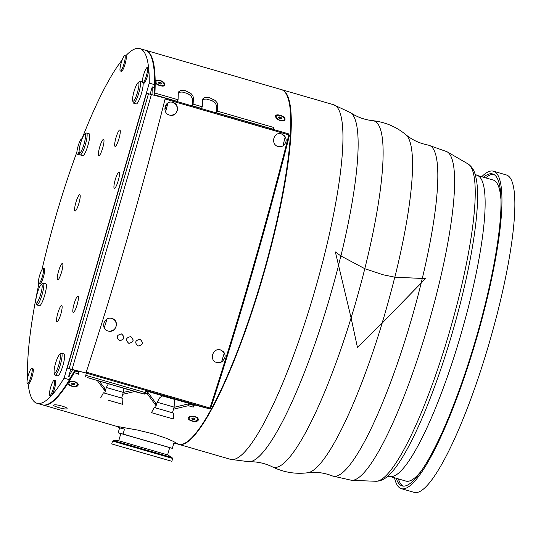 <?xml version="1.0" encoding="UTF-8"?>
<svg xmlns="http://www.w3.org/2000/svg" width="541" height="541" viewBox="0 0 541 541"><rect width="100%" height="100%" fill="white"/><g stroke="black" fill="none" stroke-linecap="round" stroke-linejoin="round"><path stroke-width="0.81" d="M288.867 134.411L289.185 134.973M209.78 408.414L210.131 408.509L209.563 408.82L210.003 408.009L210.699 408.198L210.131 408.509M139.95 339.268L139.997 339.281C143.561 342.642 142.905 344.887 138.043 346.017M121.441 333.905L121.488 333.919C125.052 337.28 124.403 339.525 119.534 340.654M130.699 336.59L130.739 336.603C134.303 339.964 133.654 342.21 128.792 343.339M220.424 349.912L223.129 351.427L224.312 352.962A797.285 146.597 -73.8 0 1 221.512 361.956L219.423 362.653L216.88 362.538M281.239 133.81L283.964 135.318L285.215 136.88A797.285 146.597 -73.8 0 1 282.889 146.002L280.874 146.706L278.351 146.604M172.552 102.317L175.291 103.838L176.488 105.312L177.428 108.146L177.279 110.398L175.859 113.164L174.398 114.401L171.653 115.28L169.732 115.125C161.617 113.407 164.606 99.909 172.599 102.33L172.782 102.377C180.741 104.312 177.61 117.512 169.732 115.125M167.893 102.993A797.285 146.597 106.2 0 1 165.627 111.906M164.877 109.803A7.27 1.339 -73.8 0 0 166.493 104.136M106.99 319.075A797.285 146.597 106.2 0 1 104.251 327.866M111.737 318.419L114.455 319.947L115.578 321.381L116.403 324.248L116.247 326.02L114.739 328.962L113.312 330.186L110.263 331.214L108.254 331.058C100.119 329.374 103.811 315.998 111.791 318.433L111.973 318.487C119.953 320.4 116.112 333.472 108.254 331.058M154.631 393.037L190.527 403.437L154.631 393.037M162.023 395.376L188.978 403.187L162.023 395.376M154.171 94.722L154.922 93.059L178.057 99.76L177.306 101.424L154.171 94.722A182.364 33.535 -73.8 0 0 154.422 85.39M69.674 379.018A182.364 33.535 -73.8 0 0 70.046 378.416A182.364 33.535 -73.8 0 0 74.469 370.856L78.655 372.073M150.127 94.215L152.251 86.858L153.867 87.324L154.631 84.68A184.65 33.948 -73.8 0 0 145.164 50.137L139.788 48.575A184.65 33.948 -73.8 0 0 125.64 55.919M152.251 86.858A182.364 33.535 106.2 0 1 151.987 94.716M173.979 398.994L174.493 401.023L174.101 407.109L157.127 402.213L155.49 407.88M157.127 402.213L159.947 397.52L162.868 395.775M123.571 388.303L123.307 392.394L106.334 387.498L108.308 383.88M72.629 369.672A182.364 33.535 106.2 0 1 68.626 376.583L70.77 369.151L71.378 369.307M28.173 383.914A184.65 33.948 -73.8 0 0 37.011 403.282L42.394 404.837A184.65 33.948 -73.8 0 0 69.478 379.694L70.242 377.057L68.626 376.583M99.382 381.29L105.725 389.608M123.301 392.435L131.429 390.575M145.786 391.522L147.679 392.069L156.565 404.168M174.04 407.326L188.498 403.897L193.482 405.344A182.364 33.535 -73.8 0 0 193.806 404.769M273.178 129.4A182.364 33.535 -73.8 0 0 273.185 129.204L273.935 127.541A184.65 33.948 -73.8 0 1 273.827 129.59M178.057 99.76A184.65 33.948 -73.8 0 0 178.28 93.167L178.686 91.828L180.511 90.577L185.32 90.678L190.838 93.377L192.826 95.656L193.347 97.529A184.65 33.948 106.2 0 1 193.123 104.129L192.373 105.786L201.523 108.437L202.266 106.78A184.65 33.948 -73.8 0 0 202.49 100.18L202.895 98.841L204.721 97.596L209.529 97.691L215.048 100.389L217.042 102.675L217.556 104.548A184.65 33.948 106.2 0 1 217.333 111.142L216.583 112.805L273.185 129.204M216.583 112.805A182.364 33.535 -73.8 0 0 216.806 106.246L215.318 103.047L211.883 100.552L206.351 99.037L204.315 99.199L202.496 100.119M192.373 105.786A182.364 33.535 -73.8 0 0 192.596 99.233L191.108 96.034L187.666 93.532L182.141 92.017L180.106 92.186L178.28 93.106M282.997 146.029L278.419 146.618C270.304 144.9 273.293 131.402 281.286 133.823L281.469 133.87C287.176 137.367 287.69 141.417 282.997 146.029M221.614 361.983L216.941 362.551C208.806 360.861 212.498 347.491 220.478 349.926L220.66 349.98C226.273 353.435 226.591 357.439 221.614 361.983M123.071 434.065L118.181 432.807L119.602 427.877L118.357 427.471L124.498 429.141L123.071 434.065L172.356 448.347L173.783 443.417L175.027 443.83L173.756 443.512M124.498 429.141L119.602 427.877M169.678 447.657L172.356 448.347M120.826 433.605L118.181 432.807M169.691 447.623L120.846 433.53L118.756 440.78L167.595 454.873L169.691 447.623M113.076 441.219L172.674 458.45L171.916 457.476L114.212 440.793A1.711 1.684 -75.6 0 0 113.076 441.219L114.212 440.793M171.855 461.297L111.73 443.945L171.855 461.297L172.674 458.45M164.011 459.059L119.176 446.095L164.011 459.059M133.059 101.235A9.691 1.779 106.2 0 1 132.68 100.721A9.691 1.779 106.2 0 1 134.04 91.429A9.691 1.779 106.2 0 1 137.854 82.854A9.691 1.779 106.2 0 1 137.833 91.071A9.691 1.779 106.2 0 1 133.059 101.235M137.854 82.854L139.301 81.563A11.395 2.096 106.2 0 1 139.997 81.292A11.395 2.096 106.2 0 1 138.848 92.788A11.395 2.096 106.2 0 1 133.661 103.189A11.395 2.096 106.2 0 1 133.654 103.182A11.395 2.096 106.2 0 1 133.214 102.58L132.68 100.721M133.654 103.182L136.231 103.933A11.395 2.096 106.2 0 1 136.231 103.933A11.395 2.096 106.2 0 0 140.822 95.493A11.395 2.096 106.2 0 0 143.081 82.949M36.315 302.994A9.691 1.779 106.2 0 1 35.936 302.473A9.691 1.779 106.2 0 1 37.288 293.188A9.691 1.779 106.2 0 1 41.109 284.613A9.691 1.779 106.2 0 1 41.082 292.83A9.691 1.779 106.2 0 1 36.315 302.994M41.109 284.613L42.556 283.322A11.395 2.096 106.2 0 1 43.253 283.044A11.395 2.096 106.2 0 1 42.103 294.547A11.395 2.096 106.2 0 1 36.916 304.948A11.395 2.096 106.2 0 1 36.91 304.941A11.395 2.096 106.2 0 1 36.47 304.34L35.936 302.473M36.91 304.941L39.486 305.692A11.395 2.096 106.2 0 1 39.486 305.692A11.395 2.096 106.2 0 0 44.68 295.298A11.395 2.096 106.2 0 0 45.829 283.795L43.253 283.044M147.598 70.046A7.98 1.467 106.2 0 1 145.482 78.492A7.98 1.467 106.2 0 1 142.804 82.868A7.98 1.467 106.2 0 1 143.615 74.793A7.98 1.467 106.2 0 1 147.247 67.544A7.98 1.467 106.2 0 1 147.598 70.046M147.247 67.544L148.322 67.855A7.98 1.467 106.2 0 1 148.707 68.721A7.98 1.467 106.2 0 1 148.674 70.357A7.98 1.467 106.2 0 1 146.564 78.81A7.98 1.467 106.2 0 1 143.879 83.179L142.804 82.868M124.815 55.682L125.891 55.993A7.98 1.467 106.2 0 1 125.891 55.993A7.98 1.467 106.2 0 1 125.079 64.068A7.98 1.467 106.2 0 1 121.454 71.324L120.373 71.006A7.98 1.467 106.2 0 1 121.177 62.959A7.98 1.467 106.2 0 1 124.809 55.682A7.98 1.467 106.2 0 1 124.815 55.682A7.98 1.467 106.2 0 1 124.004 63.757A7.98 1.467 106.2 0 1 120.373 71.006M79.52 153.441A7.98 1.467 106.2 0 1 78.357 154.516L77.282 154.205A7.98 1.467 106.2 0 1 77.349 149.12A7.98 1.467 106.2 0 1 80.061 140.863A7.98 1.467 106.2 0 1 81.725 138.881A7.98 1.467 106.2 0 1 81.955 139.111M43.212 268.397L44.288 268.708A7.98 1.467 106.2 0 1 43.476 276.782A7.98 1.467 106.2 0 1 39.845 284.032L38.769 283.721A7.98 1.467 106.2 0 1 39.567 275.694A7.98 1.467 106.2 0 1 43.212 268.397A7.98 1.467 106.2 0 1 42.401 276.471A7.98 1.467 106.2 0 1 38.769 283.721M31.838 368.367L32.913 368.678A7.98 1.467 106.2 0 1 32.102 376.746A7.98 1.467 106.2 0 1 28.477 384.002L27.402 383.691A7.98 1.467 106.2 0 1 27.05 381.189A7.98 1.467 106.2 0 1 29.16 372.735A7.98 1.467 106.2 0 1 31.838 368.367A7.98 1.467 106.2 0 1 31.026 376.435A7.98 1.467 106.2 0 1 27.402 383.691M54.269 380.222L55.344 380.533A7.98 1.467 106.2 0 1 54.905 387.248A7.98 1.467 106.2 0 1 51.53 395.525A7.98 1.467 106.2 0 1 50.915 395.863A7.98 1.467 106.2 0 1 50.908 395.863L49.826 395.552A7.98 1.467 106.2 0 1 49.826 395.552A7.98 1.467 106.2 0 1 50.638 387.478A7.98 1.467 106.2 0 1 54.269 380.222A7.98 1.467 106.2 0 1 53.464 388.276A7.98 1.467 106.2 0 1 49.84 395.552M37.011 403.282A184.65 33.948 -73.8 0 0 51.53 395.525A184.65 33.948 -73.8 0 0 64.095 378.139L149.248 83.125A184.65 33.948 -73.8 0 0 148.707 68.721A184.65 33.948 -73.8 0 0 139.788 48.575M122.178 59.936A184.65 33.948 -73.8 0 0 81.907 138.936M76.896 152.116A184.65 33.948 -73.8 0 0 42.009 269.54M38.884 283.755A184.65 33.948 -73.8 0 0 27.692 377.577M84.416 134.587L85.863 133.296A11.395 2.096 106.2 0 1 86.553 133.025L89.13 133.769A11.395 2.096 106.2 0 1 87.98 145.272A11.395 2.096 106.2 0 1 82.8 155.666A11.395 2.096 106.2 0 1 82.787 155.666L80.21 154.915A11.395 2.096 106.2 0 1 79.77 154.313L79.236 152.454A9.691 1.779 106.2 0 1 80.595 143.162A9.691 1.779 106.2 0 1 84.416 134.587A9.691 1.779 106.2 0 1 84.389 142.804A9.691 1.779 106.2 0 1 79.622 152.968A9.691 1.779 106.2 0 1 79.236 152.454M55.162 375.123L57.738 375.867A11.395 2.096 106.2 0 1 57.738 375.867A11.395 2.096 106.2 0 0 62.932 365.473A11.395 2.096 106.2 0 0 64.081 353.976L61.505 353.226A11.395 2.096 106.2 0 1 60.355 364.729A11.395 2.096 106.2 0 1 55.175 375.129A11.395 2.096 106.2 0 1 55.162 375.123A11.395 2.096 106.2 0 1 54.722 374.521L54.188 372.654A9.691 1.779 106.2 0 1 55.547 363.369A9.691 1.779 106.2 0 1 59.361 354.795A9.691 1.779 106.2 0 1 59.341 363.011A9.691 1.779 106.2 0 1 54.567 373.175A9.691 1.779 106.2 0 1 54.188 372.654M59.923 307.579A8.548 1.569 106.2 0 1 61.701 305.455A8.548 1.569 106.2 0 1 61.633 310.906A8.548 1.569 106.2 0 1 58.719 319.751A8.548 1.569 106.2 0 1 56.94 321.875A8.548 1.569 106.2 0 1 57.015 316.424A8.548 1.569 106.2 0 1 59.923 307.579M62.438 263.447A8.548 1.569 106.2 0 1 61.579 272.069A8.548 1.569 106.2 0 1 57.691 279.866A8.548 1.569 106.2 0 1 58.543 271.244A8.548 1.569 106.2 0 1 62.431 263.44M80.156 197.33A8.548 1.569 106.2 0 1 77.89 206.385A8.548 1.569 106.2 0 1 75.023 211.071A8.548 1.569 106.2 0 1 74.651 208.386A8.548 1.569 106.2 0 1 76.91 199.331A8.548 1.569 106.2 0 1 79.777 194.645A8.548 1.569 106.2 0 1 80.156 197.33M102.709 147.964A8.548 1.569 106.2 0 1 98.807 155.788A8.548 1.569 106.2 0 1 99.659 147.186A8.548 1.569 106.2 0 1 103.561 139.362A8.548 1.569 106.2 0 1 102.709 147.964M116.876 144.271A8.548 1.569 106.2 0 1 115.098 146.401A8.548 1.569 106.2 0 1 115.165 140.951A8.548 1.569 106.2 0 1 118.073 132.105A8.548 1.569 106.2 0 1 119.859 129.982A8.548 1.569 106.2 0 1 119.784 135.433A8.548 1.569 106.2 0 1 116.876 144.271M74.09 303.886A8.548 1.569 106.2 0 1 77.992 296.069A8.548 1.569 106.2 0 1 77.14 304.671A8.548 1.569 106.2 0 1 73.238 312.488A8.548 1.569 106.2 0 1 74.09 303.886M119.115 171.991A8.548 1.569 106.2 0 1 118.249 180.613A8.548 1.569 106.2 0 1 114.367 188.41A8.548 1.569 106.2 0 1 115.219 179.788A8.548 1.569 106.2 0 1 119.108 171.984M79.135 151.825A7.98 1.467 106.2 0 1 77.282 154.205M144.866 392.455L85.742 375.319L145.468 392.624L144.86 392.468L144.393 394.091L137.908 392.428L87.169 377.517M78.269 373.398L78.898 371.207L86.371 373.128L146.097 390.433L145.468 392.624M86.371 373.128L85.742 375.319M288.894 133.952L165.147 98.097L165.086 99.01L288.84 134.865A797.86 146.706 106.2 0 1 210.003 408.009L86.249 372.147L85.809 372.965L209.563 408.82L193.394 404.661L145.955 390.92M85.809 372.965L69.147 368.617L148.491 93.755L150.804 94.411M78.824 371.464L69.64 368.806M72.061 369.429L151.399 94.56L165.147 98.097M210.699 408.198A796.947 146.537 -73.8 0 0 289.53 135.088M86.249 372.147A797.86 146.706 -73.8 0 0 165.086 99.01M140.099 339.308C143.663 342.71 143 344.948 138.097 346.03C134.418 342.676 135.054 340.431 139.997 339.281L140.099 339.308M121.59 333.946C125.154 337.347 124.491 339.586 119.588 340.668C115.909 337.314 116.545 335.068 121.488 333.919L121.59 333.946M130.841 336.63C134.411 340.025 133.742 342.264 128.839 343.352C125.167 339.998 125.803 337.746 130.746 336.603L130.841 336.63M148.991 93.884L151.399 94.567M188.498 403.897L188.288 405.696L193.238 407.13L193.482 405.344M193.238 407.13A184.65 33.948 -73.8 0 0 194.456 404.932M217.333 111.142L273.935 127.541M71.838 383.298L73.319 383.109L73.028 384.813L71.696 384.151L71.838 383.298L71.696 384.151M73.312 383.102L74.644 383.765L74.502 384.617L73.028 384.813M71.371 381.675A4.294 2.252 9.5 0 1 75.605 382.386A4.294 2.252 9.5 0 1 77.404 384.665A4.294 2.252 9.5 0 1 72.798 386.179A4.294 2.252 9.5 0 1 68.937 383.244A4.294 2.252 9.5 0 1 71.371 381.675M77.079 382.71A4.294 2.252 9.5 0 1 77.519 383.982L77.404 384.665M68.937 383.244L69.052 382.561A4.294 2.252 9.5 0 1 69.87 381.506M280.448 118.783L281.029 117.404L281.76 118.411L280.941 118.939L279.393 118.459L278.656 117.451L279.474 116.924L279.034 117.972M279.474 116.924L281.029 117.404M276.762 115.686A4.294 2.218 -157.4 0 1 281.726 116.193A4.294 2.218 -157.4 0 1 284.167 119.581A4.294 2.218 -157.4 0 1 279.359 119.974A4.294 2.218 -157.4 0 1 276.248 116.281A4.294 2.218 -157.4 0 1 276.762 115.686M284.167 119.581L283.903 120.224A4.294 2.218 -157.4 0 1 282.929 121.035M276.086 118.168A4.294 2.218 -157.4 0 1 275.978 116.924L276.248 116.281M193.921 418.152L193.664 419.681L192.129 419.201L191.839 418.308L193.076 417.889L194.611 418.369L194.909 419.261L193.664 419.681M192.312 418.146L192.129 419.201M190.615 416.719A4.294 2.252 9.5 0 1 195.321 416.996A4.294 2.252 9.5 0 1 197.6 419.491A4.294 2.252 9.5 0 1 192.995 421.006A4.294 2.252 9.5 0 1 189.14 418.071A4.294 2.252 9.5 0 1 190.615 416.719M197.282 417.537A4.294 2.252 9.5 0 1 197.715 418.808L197.6 419.491M189.14 418.071L189.255 417.388A4.294 2.252 9.5 0 1 190.074 416.333M42.665 404.911A184.65 33.948 -73.8 0 0 42.928 404.993A184.65 33.948 -73.8 0 0 68.322 382.575L70.783 381.277L74.584 381.513L77.471 383.048L78.242 384.543L78.012 385.381C76.335 388.465 66.124 385.51 68.322 382.575A184.65 33.948 -73.8 0 0 74.218 372.648L78.411 373.865M154.922 93.059A184.65 33.948 -73.8 0 0 155.172 81.684C154.854 78.08 165.073 81.042 164.856 84.491L164.552 85.377L163.463 86.06L160.116 85.945L156.87 84.308L155.172 81.684A184.65 33.948 -73.8 0 0 145.705 50.293A184.65 33.948 -73.8 0 0 145.434 50.218M42.928 404.993L116.613 426.342L137.313 430L153.387 433.916L165.864 438.129L173.032 441.226L177.306 443.64L176.677 443.748L178.523 444.283A184.65 33.948 -73.8 0 0 244.174 333.148A184.65 33.948 -73.8 0 0 290.51 132.342A184.65 33.948 -73.8 0 0 281.293 89.576L145.705 50.293M188.288 405.696L173.499 409.199M156.099 405.777L147.395 393.848L147.679 392.069M144.69 393.064L147.395 393.848M134.763 391.501L122.76 394.308M105.258 391.238L97.448 380.736M193.123 104.129L202.266 106.78M285.06 119.318L284.755 120.203L283.667 120.886L280.319 120.771L277.066 119.135L275.376 116.511C275.058 112.907 285.276 115.869 285.06 119.318M176.677 443.748L175.196 443.241M198.209 420.208C196.539 423.292 186.32 420.337 188.525 417.402L190.987 416.103L194.78 416.34L197.668 417.875L198.439 419.37L198.209 420.208M66.82 408.807C65.278 409.868 51.571 405.892 53.904 405.067C55.513 403.748 69.221 407.718 66.82 408.807L66.989 408.617M58.489 405.189L63.283 406.413M163.97 84.754A4.294 2.218 -157.4 0 1 159.155 85.147A4.294 2.218 -157.4 0 1 156.045 81.454A4.294 2.218 -157.4 0 1 157.255 80.575A4.294 2.218 -157.4 0 1 162.016 81.65A4.294 2.218 -157.4 0 1 163.97 84.754L163.7 85.397A4.294 2.218 -157.4 0 1 162.726 86.208M155.882 83.341A4.294 2.218 -157.4 0 1 155.781 82.097L156.045 81.454M74.218 372.648L74.469 370.856M148.491 93.755L146.557 93.262L67.219 368.123L70.77 369.151M149.248 83.125L154.631 84.68M69.478 379.694L64.095 378.139M155.253 413.764L169.644 417.929L155.253 413.764M151.622 412.709L173.343 418.991L151.622 412.709M162.361 395.856L174.263 399.305M173.343 418.991L173.715 413.168L164.856 410.551L154.226 407.542L151.439 412.675M109.627 400.59L118.851 403.207L109.627 400.59M108.619 400.32L122.55 404.276L108.619 400.32M106.334 387.498L104.697 393.165M122.55 404.276L122.922 398.453L113.191 395.586L103.432 392.827L100.646 397.953M67.219 368.123L69.147 368.617L148.477 93.755M158.527 82.401L159.663 82.124L161.15 82.827L161.489 83.801L160.352 84.078L158.871 83.382L158.527 82.401M160.657 84.011L161.15 82.827M159.663 82.124L159.095 83.49M137.353 392.286L135.27 391.691L137.353 392.286M85.897 375.366L85.424 377.009M78.526 373.466L78.053 375.109M90.131 378.369L144.393 394.091M59.361 354.795L60.815 353.503A11.395 2.096 106.2 0 1 61.505 353.226M86.553 133.025A11.395 2.096 106.2 0 1 85.404 144.521A11.395 2.096 106.2 0 1 80.224 154.922A11.395 2.096 106.2 0 1 80.21 154.915M178.74 444.337A184.65 33.948 -73.8 0 0 178.949 444.404A184.65 33.948 -73.8 0 0 263.23 275.518A184.65 33.948 -73.8 0 0 281.726 89.698A184.65 33.948 -73.8 0 0 281.509 89.644M275.876 225.144A182.31 33.522 106.2 0 1 262.818 275.41A182.31 33.522 106.2 0 1 246.419 326.818M481.733 176.724A165.269 30.391 106.2 0 1 493.378 171.199L506.295 174.939A165.269 30.391 106.2 0 1 489.74 341.256A165.269 30.391 106.2 0 1 414.305 492.425L401.395 488.685A165.269 30.391 106.2 0 1 394.504 477.791M493.378 171.199A165.269 30.391 106.2 0 1 476.831 337.516A165.269 30.391 106.2 0 1 401.395 488.685M483.471 177.232A162.422 29.863 106.2 0 1 492.587 173.938A162.422 29.863 106.2 0 1 476.323 337.388A162.422 29.863 106.2 0 1 402.186 485.946A162.422 29.863 106.2 0 1 396.242 478.291M422.42 469.446A156.721 28.815 106.2 0 1 405.926 481.098L389.784 476.418A156.721 28.815 106.2 0 0 461.317 333.073A156.721 28.815 106.2 0 0 477.013 175.358L493.155 180.031A156.721 28.815 106.2 0 1 500.865 198.696M403.295 486.149A162.422 29.863 106.2 0 1 398.392 478.913M485.622 177.854A162.422 29.863 106.2 0 1 493.635 174.358M425.848 278.236L382.176 323.112L357.425 347.356L351.095 317.932L335.359 251.95L340.911 255.954L364.796 268.694L382.96 274.74L394.849 277.175L422.291 278.459L425.848 278.236L382.095 323.166L357.398 347.356M335.339 251.944L340.864 255.927L364.796 268.701L382.94 274.733M192.596 99.233L193.347 97.529M217.556 104.548L216.806 106.246M104.359 390.25L104.616 388.431M155.47 405.06L155.734 403.241M281.726 89.698L333.378 104.663A184.65 33.948 106.2 0 1 314.882 290.483A184.65 33.948 106.2 0 1 230.601 459.37L178.949 444.404M446.961 151.71A171.22 31.479 106.2 0 1 428.594 323.504A171.22 31.479 106.2 0 1 351.745 480.34M421.168 283.058A172.153 31.655 106.2 0 0 422.284 278.459A172.268 31.676 106.2 0 0 428.337 145.103L446.947 151.703L468.066 163.943A165.404 30.411 106.2 0 1 450.098 329.773A165.404 30.411 106.2 0 1 376.13 481.28C380.539 481.064 384.495 479.306 387.965 475.999L391.204 472.848M468.066 163.943C471.684 166.493 474.085 170.09 475.255 174.743L476.303 179.139A162.638 29.904 106.2 0 1 452.939 330.612A162.638 29.904 106.2 0 1 391.197 472.854M340.864 255.927A181.932 33.454 106.2 0 1 338.578 265.083M428.337 145.103C419.579 143.399 412.059 139.903 405.77 134.628C396.222 126.722 385.199 122.07 372.702 120.67A180.322 33.157 106.2 0 1 364.796 268.694A180.207 33.136 106.2 0 1 355.735 302.345A180.207 33.136 106.2 0 1 351.095 317.925A180.322 33.157 106.2 0 1 272.394 466.869C283.7 472.367 295.508 474.329 307.802 472.753C315.937 471.657 324.16 472.726 332.478 475.965L351.731 480.34L376.117 481.28M394.781 277.161A176.481 32.453 106.2 0 1 385.679 311.041A176.481 32.453 106.2 0 1 382.095 323.166M372.702 120.67C364.533 119.764 357.141 117.099 350.534 112.677A182.04 33.474 106.2 0 1 340.911 255.954M338.605 265.198A182.04 33.474 106.2 0 1 249.387 461.777C257.333 461.574 265.002 463.272 272.394 466.869M382.176 323.112A176.589 32.467 106.2 0 1 307.802 472.753M405.77 134.628A176.589 32.467 106.2 0 1 394.849 277.175M421.175 283.085A172.268 31.676 106.2 0 1 332.478 475.965M167.595 454.873L171.916 457.476M118.763 440.78L113.711 440.678M111.73 443.945L112.555 441.098M175.027 443.83L175.426 442.45M118.357 427.471L118.567 426.734M139.997 81.292L142.418 81.989M174.101 407.109L172.464 412.783M123.307 392.394L121.671 398.061M387.065 476.371L389.784 476.418M474.694 173.945L477.013 175.358M350.534 112.677L333.378 104.663M249.387 461.777L230.601 459.37"/></g></svg>
